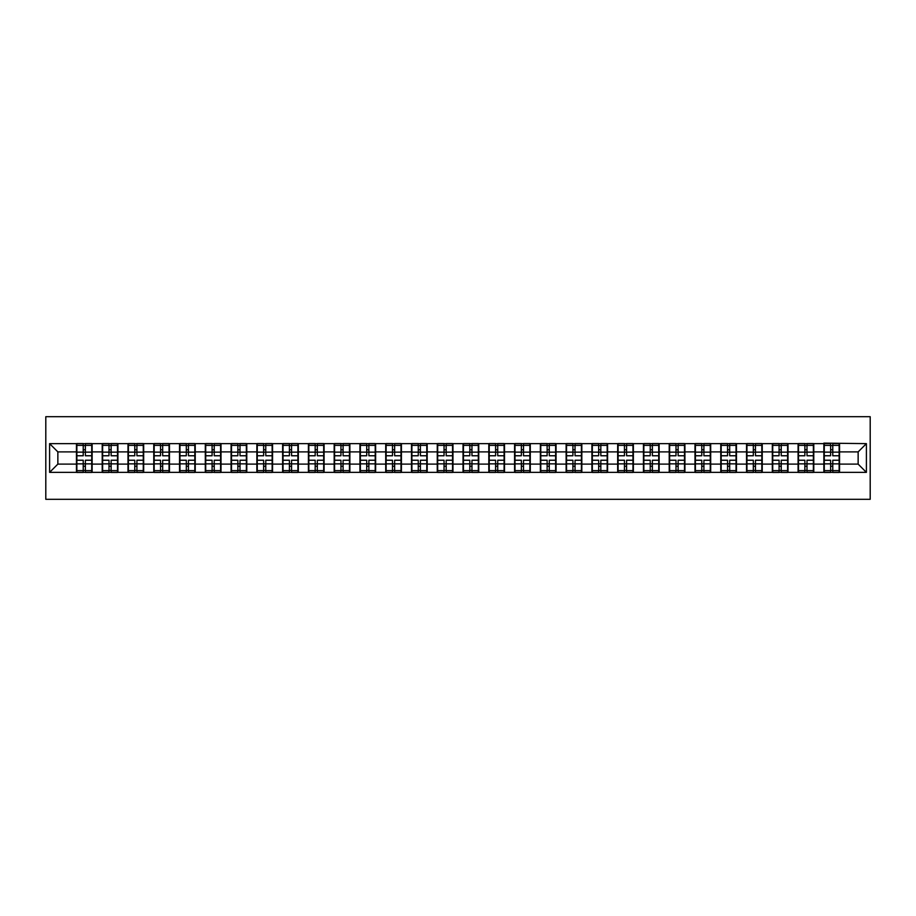 <?xml version="1.0" encoding="UTF-8"?>
<svg xmlns="http://www.w3.org/2000/svg" width="916" height="916" viewBox="0 0 916 916"><rect width="100%" height="100%" fill="white"/><g stroke="black" fill="none" stroke-linecap="round" stroke-linejoin="round"><path stroke-width="1.37" d="M45.8 499.3L870.2 499.3L870.2 416.7L45.8 416.7L45.8 499.3M858.143 464.114L858.143 451.886L839.548 451.886L839.548 464.114L858.143 464.114L866.399 472.37L866.399 443.63L823.862 443.126L823.862 451.886L813.786 451.886L813.786 464.114L823.862 464.114L823.862 451.886M866.399 472.37L49.601 472.37L49.601 443.63L76.452 443.63L76.452 451.886L57.857 451.886L57.857 464.114L76.452 464.114L76.452 451.886M823.862 443.63L76.452 443.63M823.862 464.114L823.862 472.37M813.786 464.114L813.786 472.37M813.786 443.63L813.786 451.886M788.012 464.114L798.088 464.114L798.088 451.886L788.012 451.886L788.012 472.37M798.088 464.114L798.088 472.37M798.088 443.63L798.088 451.886M788.012 443.63L788.012 451.886M762.238 464.114L772.314 464.114L772.314 451.886L762.238 451.886L762.238 472.37M772.314 464.114L772.314 472.37M772.314 443.63L772.314 451.886M762.238 443.63L762.238 451.886M736.464 464.114L746.54 464.114L746.54 451.886L736.464 451.886L736.464 472.37M746.54 464.114L746.54 472.37M746.54 443.63L746.54 451.886M736.464 443.63L736.464 451.886M710.69 464.114L720.766 464.114L720.766 451.886L710.69 451.886L710.69 472.37M720.766 464.114L720.766 472.37M720.766 443.63L720.766 451.886M710.69 443.63L710.69 451.886M684.916 464.114L694.992 464.114L694.992 451.886L684.916 451.886L684.916 472.37M694.992 464.114L694.992 472.37M694.992 443.63L694.992 451.886M684.916 443.63L684.916 451.886M659.142 464.114L669.218 464.114L669.218 451.886L659.142 451.886L659.142 472.37M669.218 464.114L669.218 472.37M669.218 443.63L669.218 451.886M659.142 443.63L659.142 451.886M633.368 464.114L643.444 464.114L643.444 451.886L633.368 451.886L633.368 472.37M643.444 464.114L643.444 472.37M643.444 443.63L643.444 451.886M633.368 443.63L633.368 451.886M607.594 464.114L617.67 464.114L617.67 451.886L607.594 451.886L607.594 472.37M617.67 464.114L617.67 472.37M617.67 443.63L617.67 451.886M607.594 443.63L607.594 451.886M581.82 464.114L591.908 464.114L591.908 451.886L581.82 451.886L581.82 472.37M591.908 464.114L591.908 472.37M591.908 443.63L591.908 451.886M581.82 443.63L581.82 451.886M556.058 464.114L566.134 464.114L566.134 451.886L556.058 451.886L556.058 472.37M566.134 464.114L566.134 472.37M566.134 443.63L566.134 451.886M556.058 443.63L556.058 451.886M530.284 464.114L540.36 464.114L540.36 451.886L530.284 451.886L530.284 472.37M540.36 464.114L540.36 472.37M540.36 443.63L540.36 451.886M530.284 443.63L530.284 451.886M504.51 464.114L514.586 464.114L514.586 451.886L504.51 451.886L504.51 472.37M514.586 464.114L514.586 472.37M514.586 443.63L514.586 451.886M504.51 443.63L504.51 451.886M478.736 464.114L488.812 464.114L488.812 451.886L478.736 451.886L478.736 472.37M488.812 464.114L488.812 472.37M488.812 443.63L488.812 451.886M478.736 443.63L478.736 451.886M452.962 464.114L463.038 464.114L463.038 451.886L452.962 451.886L452.962 472.37M463.038 464.114L463.038 472.37M463.038 443.63L463.038 451.886M452.962 443.63L452.962 451.886M427.188 464.114L437.264 464.114L437.264 451.886L427.188 451.886L427.188 472.37M437.264 464.114L437.264 472.37M437.264 443.63L437.264 451.886M427.188 443.63L427.188 451.886M401.414 464.114L411.49 464.114L411.49 451.886L401.414 451.886L401.414 472.37M411.49 464.114L411.49 472.37M411.49 443.63L411.49 451.886M401.414 443.63L401.414 451.886M375.64 464.114L385.716 464.114L385.716 451.886L375.64 451.886L375.64 472.37M385.716 464.114L385.716 472.37M385.716 443.63L385.716 451.886M375.64 443.63L375.64 451.886M349.866 464.114L359.942 464.114L359.942 451.886L349.866 451.886L349.866 472.37M359.942 464.114L359.942 472.37M359.942 443.63L359.942 451.886M349.866 443.63L349.866 451.886M324.092 464.114L334.18 464.114L334.18 451.886L324.092 451.886L324.092 472.37M334.18 464.114L334.18 472.37M334.18 443.63L334.18 451.886M324.092 443.63L324.092 451.886M298.33 464.114L308.406 464.114L308.406 451.886L298.33 451.886L298.33 472.37M308.406 464.114L308.406 472.37M308.406 443.63L308.406 451.886M298.33 443.63L298.33 451.886M272.556 464.114L282.632 464.114L282.632 451.886L272.556 451.886L272.556 472.37M282.632 464.114L282.632 472.37M282.632 443.63L282.632 451.886M272.556 443.63L272.556 451.886M246.782 464.114L256.858 464.114L256.858 451.886L246.782 451.886L246.782 472.37M256.858 464.114L256.858 472.37M256.858 443.63L256.858 451.886M246.782 443.63L246.782 451.886M221.008 464.114L231.084 464.114L231.084 451.886L221.008 451.886L221.008 472.37M231.084 464.114L231.084 472.37M231.084 443.63L231.084 451.886M221.008 443.63L221.008 451.886M195.234 464.114L205.31 464.114L205.31 451.886L195.234 451.886L195.234 472.37M205.31 464.114L205.31 472.37M205.31 443.63L205.31 451.886M195.234 443.63L195.234 451.886M169.46 464.114L179.536 464.114L179.536 451.886L169.46 451.886L169.46 472.37M179.536 464.114L179.536 472.37M179.536 443.63L179.536 451.886M169.46 443.63L169.46 451.886M143.686 464.114L153.762 464.114L153.762 451.886L143.686 451.886L143.686 472.37M153.762 464.114L153.762 472.37M153.762 443.63L153.762 451.886M143.686 443.63L143.686 451.886M117.912 464.114L127.988 464.114L127.988 451.886L117.912 451.886L117.912 472.37M127.988 464.114L127.988 472.37M127.988 443.63L127.988 451.886M117.912 443.63L117.912 451.886M92.138 464.114L102.214 464.114L102.214 451.886L92.138 451.886L92.138 472.37M102.214 464.114L102.214 472.37M102.214 443.63L102.214 451.886M92.138 443.63L92.138 451.886M76.452 464.114L76.452 472.37M57.857 464.114L49.601 472.37M49.601 443.63L57.857 451.886M839.548 464.114L839.548 472.37M839.548 443.63L839.548 451.886M866.399 443.63L858.143 451.886M76.864 452.138L83.219 452.138L83.219 443.539L76.864 443.539L76.864 460.233L83.219 460.233L83.219 463.862L85.371 463.84L85.371 460.233L91.726 460.233L91.726 443.539L85.371 443.539L85.371 445.359L91.726 445.359M83.219 449.756L85.371 449.756M85.371 445.611L83.219 445.611M76.864 455.767L83.219 455.767L83.219 452.138L85.371 452.16L85.371 455.767L91.726 455.767M76.864 445.359L83.219 445.359M83.219 470.389L85.371 470.389M83.219 466.244L85.371 466.244M76.864 472.461L83.219 472.461L83.219 470.641L76.864 470.641L76.864 472.461M76.864 460.233L76.864 463.862L83.219 463.862L83.219 470.641M76.864 463.862L76.864 470.641M91.726 460.233L91.726 472.461L85.371 472.461L85.371 470.641L91.726 470.641M91.726 463.862L85.371 463.862L85.371 470.641M91.726 452.138L85.371 452.138L85.371 445.359M102.638 452.138L108.993 452.138L108.993 443.539L102.638 443.539L102.638 460.233L108.993 460.233L108.993 463.862L111.145 463.84L111.145 460.233L117.5 460.233L117.5 443.539L111.145 443.539L111.145 445.359L117.5 445.359M108.993 449.756L111.145 449.756M111.145 445.611L108.993 445.611M102.638 455.767L108.993 455.767L108.993 452.138L111.145 452.16L111.145 455.767L117.5 455.767M102.638 445.359L108.993 445.359M108.993 470.389L111.145 470.389M108.993 466.244L111.145 466.244M102.638 472.461L108.993 472.461L108.993 470.641L102.638 470.641L102.638 472.461M102.638 460.233L102.638 463.862L108.993 463.862L108.993 470.641M102.638 463.862L102.638 470.641M117.5 460.233L117.5 472.461L111.145 472.461L111.145 470.641L117.5 470.641M117.5 463.862L111.145 463.862L111.145 470.641M117.5 452.138L111.145 452.138L111.145 445.359M128.4 452.138L134.767 452.138L134.767 443.539L128.4 443.539L128.4 460.233L134.767 460.233L134.767 463.862L136.919 463.84L136.919 460.233L143.274 460.233L143.274 443.539L136.919 443.539L136.919 445.359L143.274 445.359M134.767 449.756L136.919 449.756M136.919 445.611L134.767 445.611M128.4 455.767L134.767 455.767L134.767 452.138L136.919 452.16L136.919 455.767L143.274 455.767M128.4 445.359L134.767 445.359M134.767 470.389L136.919 470.389M134.767 466.244L136.919 466.244M128.4 472.461L134.767 472.461L134.767 470.641L128.4 470.641L128.4 472.461M128.4 460.233L128.4 463.862L134.767 463.862L134.767 470.641M128.4 463.862L128.4 470.641M143.274 460.233L143.274 472.461L136.919 472.461L136.919 470.641L143.274 470.641M143.274 463.862L136.919 463.862L136.919 470.641M143.274 452.138L136.919 452.138L136.919 445.359M154.174 452.138L160.54 452.138L160.54 443.539L154.174 443.539L154.174 460.233L160.54 460.233L160.54 463.862L162.682 463.84L162.682 460.233L169.048 460.233L169.048 443.539L162.682 443.539L162.682 445.359L169.048 445.359M160.54 449.756L162.682 449.756M162.682 445.611L160.54 445.611M154.174 455.767L160.54 455.767L160.54 452.138L162.682 452.16L162.682 455.767L169.048 455.767M154.174 445.359L160.54 445.359M160.54 470.389L162.682 470.389M160.54 466.244L162.682 466.244M154.174 472.461L160.54 472.461L160.54 470.641L154.174 470.641L154.174 472.461M154.174 460.233L154.174 463.862L160.54 463.862L160.54 470.641M154.174 463.862L154.174 470.641M169.048 460.233L169.048 472.461L162.682 472.461L162.682 470.641L169.048 470.641M169.048 463.862L162.682 463.862L162.682 470.641M169.048 452.138L162.682 452.138L162.682 445.359M179.948 452.138L186.314 452.138L186.314 443.539L179.948 443.539L179.948 460.233L186.314 460.233L186.314 463.862L188.456 463.84L188.456 460.233L194.822 460.233L194.822 443.539L188.456 443.539L188.456 445.359L194.822 445.359M186.314 449.756L188.456 449.756M188.456 445.611L186.314 445.611M179.948 455.767L186.314 455.767L186.314 452.138L188.456 452.16L188.456 455.767L194.822 455.767M179.948 445.359L186.314 445.359M186.314 470.389L188.456 470.389M186.314 466.244L188.456 466.244M179.948 472.461L186.314 472.461L186.314 470.641L179.948 470.641L179.948 472.461M179.948 460.233L179.948 463.862L186.314 463.862L186.314 470.641M179.948 463.862L179.948 470.641M194.822 460.233L194.822 472.461L188.456 472.461L188.456 470.641L194.822 470.641M194.822 463.862L188.456 463.862L188.456 470.641M194.822 452.138L188.456 452.138L188.456 445.359M205.722 452.138L212.088 452.138L212.088 443.539L205.722 443.539L205.722 460.233L212.088 460.233L212.088 463.862L214.23 463.84L214.23 460.233L220.596 460.233L220.596 443.539L214.23 443.539L214.23 445.359L220.596 445.359M212.088 449.756L214.23 449.756M214.23 445.611L212.088 445.611M205.722 455.767L212.088 455.767L212.088 452.138L214.23 452.16L214.23 455.767L220.596 455.767M205.722 445.359L212.088 445.359M212.088 470.389L214.23 470.389M212.088 466.244L214.23 466.244M205.722 472.461L212.088 472.461L212.088 470.641L205.722 470.641L205.722 472.461M205.722 460.233L205.722 463.862L212.088 463.862L212.088 470.641M205.722 463.862L205.722 470.641M220.596 460.233L220.596 472.461L214.23 472.461L214.23 470.641L220.596 470.641M220.596 463.862L214.23 463.862L214.23 470.641M220.596 452.138L214.23 452.138L214.23 445.359M231.496 452.138L237.862 452.138L237.862 443.539L231.496 443.539L231.496 460.233L237.862 460.233L237.862 463.862L240.003 463.84L240.003 460.233L246.37 460.233L246.37 443.539L240.003 443.539L240.003 445.359L246.37 445.359M237.862 449.756L240.003 449.756M240.003 445.611L237.862 445.611M231.496 455.767L237.862 455.767L237.862 452.138L240.003 452.16L240.003 455.767L246.37 455.767M231.496 445.359L237.862 445.359M237.862 470.389L240.003 470.389M237.862 466.244L240.003 466.244M231.496 472.461L237.862 472.461L237.862 470.641L231.496 470.641L231.496 472.461M231.496 460.233L231.496 463.862L237.862 463.862L237.862 470.641M231.496 463.862L231.496 470.641M246.37 460.233L246.37 472.461L240.003 472.461L240.003 470.641L246.37 470.641M246.37 463.862L240.003 463.862L240.003 470.641M246.37 452.138L240.003 452.138L240.003 445.359M257.27 452.138L263.625 452.138L263.625 443.539L257.27 443.539L257.27 460.233L263.625 460.233L263.625 463.862L265.777 463.84L265.777 460.233L272.144 460.233L272.144 443.539L265.777 443.539L265.777 445.359L272.144 445.359M263.625 449.756L265.777 449.756M265.777 445.611L263.625 445.611M257.27 455.767L263.625 455.767L263.625 452.138L265.777 452.16L265.777 455.767L272.144 455.767M257.27 445.359L263.625 445.359M263.625 470.389L265.777 470.389M263.625 466.244L265.777 466.244M257.27 472.461L263.625 472.461L263.625 470.641L257.27 470.641L257.27 472.461M257.27 460.233L257.27 463.862L263.625 463.862L263.625 470.641M257.27 463.862L257.27 470.641M272.144 460.233L272.144 472.461L265.777 472.461L265.777 470.641L272.144 470.641M272.144 463.862L265.777 463.862L265.777 470.641M272.144 452.138L265.777 452.138L265.777 445.359M283.044 452.138L289.399 452.138L289.399 443.539L283.044 443.539L283.044 460.233L289.399 460.233L289.399 463.862L291.551 463.84L291.551 460.233L297.906 460.233L297.906 443.539L291.551 443.539L291.551 445.359L297.906 445.359M289.399 449.756L291.551 449.756M291.551 445.611L289.399 445.611M283.044 455.767L289.399 455.767L289.399 452.138L291.551 452.16L291.551 455.767L297.906 455.767M283.044 445.359L289.399 445.359M289.399 470.389L291.551 470.389M289.399 466.244L291.551 466.244M283.044 472.461L289.399 472.461L289.399 470.641L283.044 470.641L283.044 472.461M283.044 460.233L283.044 463.862L289.399 463.862L289.399 470.641M283.044 463.862L283.044 470.641M297.906 460.233L297.906 472.461L291.551 472.461L291.551 470.641L297.906 470.641M297.906 463.862L291.551 463.862L291.551 470.641M297.906 452.138L291.551 452.138L291.551 445.359M308.818 452.138L315.173 452.138L315.173 443.539L308.818 443.539L308.818 460.233L315.173 460.233L315.173 463.862L317.325 463.84L317.325 460.233L323.68 460.233L323.68 443.539L317.325 443.539L317.325 445.359L323.68 445.359M315.173 449.756L317.325 449.756M317.325 445.611L315.173 445.611M308.818 455.767L315.173 455.767L315.173 452.138L317.325 452.16L317.325 455.767L323.68 455.767M308.818 445.359L315.173 445.359M315.173 470.389L317.325 470.389M315.173 466.244L317.325 466.244M308.818 472.461L315.173 472.461L315.173 470.641L308.818 470.641L308.818 472.461M308.818 460.233L308.818 463.862L315.173 463.862L315.173 470.641M308.818 463.862L308.818 470.641M323.68 460.233L323.68 472.461L317.325 472.461L317.325 470.641L323.68 470.641M323.68 463.862L317.325 463.862L317.325 470.641M323.68 452.138L317.325 452.138L317.325 445.359M334.592 452.138L340.947 452.138L340.947 443.539L334.592 443.539L334.592 460.233L340.947 460.233L340.947 463.862L343.099 463.84L343.099 460.233L349.454 460.233L349.454 443.539L343.099 443.539L343.099 445.359L349.454 445.359M340.947 449.756L343.099 449.756M343.099 445.611L340.947 445.611M334.592 455.767L340.947 455.767L340.947 452.138L343.099 452.16L343.099 455.767L349.454 455.767M334.592 445.359L340.947 445.359M340.947 470.389L343.099 470.389M340.947 466.244L343.099 466.244M334.592 472.461L340.947 472.461L340.947 470.641L334.592 470.641L334.592 472.461M334.592 460.233L334.592 463.862L340.947 463.862L340.947 470.641M334.592 463.862L334.592 470.641M349.454 460.233L349.454 472.461L343.099 472.461L343.099 470.641L349.454 470.641M349.454 463.862L343.099 463.862L343.099 470.641M349.454 452.138L343.099 452.138L343.099 445.359M360.366 452.138L366.721 452.138L366.721 443.539L360.366 443.539L360.366 460.233L366.721 460.233L366.721 463.862L368.873 463.84L368.873 460.233L375.228 460.233L375.228 443.539L368.873 443.539L368.873 445.359L375.228 445.359M366.721 449.756L368.873 449.756M368.873 445.611L366.721 445.611M360.366 455.767L366.721 455.767L366.721 452.138L368.873 452.16L368.873 455.767L375.228 455.767M360.366 445.359L366.721 445.359M366.721 470.389L368.873 470.389M366.721 466.244L368.873 466.244M360.366 472.461L366.721 472.461L366.721 470.641L360.366 470.641L360.366 472.461M360.366 460.233L360.366 463.862L366.721 463.862L366.721 470.641M360.366 463.862L360.366 470.641M375.228 460.233L375.228 472.461L368.873 472.461L368.873 470.641L375.228 470.641M375.228 463.862L368.873 463.862L368.873 470.641M375.228 452.138L368.873 452.138L368.873 445.359M386.128 452.138L392.495 452.138L392.495 443.539L386.128 443.539L386.128 460.233L392.495 460.233L392.495 463.862L394.647 463.84L394.647 460.233L401.002 460.233L401.002 443.539L394.647 443.539L394.647 445.359L401.002 445.359M392.495 449.756L394.647 449.756M394.647 445.611L392.495 445.611M386.128 455.767L392.495 455.767L392.495 452.138L394.647 452.16L394.647 455.767L401.002 455.767M386.128 445.359L392.495 445.359M392.495 470.389L394.647 470.389M392.495 466.244L394.647 466.244M386.128 472.461L392.495 472.461L392.495 470.641L386.128 470.641L386.128 472.461M386.128 460.233L386.128 463.862L392.495 463.862L392.495 470.641M386.128 463.862L386.128 470.641M401.002 460.233L401.002 472.461L394.647 472.461L394.647 470.641L401.002 470.641M401.002 463.862L394.647 463.862L394.647 470.641M401.002 452.138L394.647 452.138L394.647 445.359M411.902 452.138L418.269 452.138L418.269 443.539L411.902 443.539L411.902 460.233L418.269 460.233L418.269 463.862L420.41 463.84L420.41 460.233L426.776 460.233L426.776 443.539L420.41 443.539L420.41 445.359L426.776 445.359M418.269 449.756L420.41 449.756M420.41 445.611L418.269 445.611M411.902 455.767L418.269 455.767L418.269 452.138L420.41 452.16L420.41 455.767L426.776 455.767M411.902 445.359L418.269 445.359M418.269 470.389L420.41 470.389M418.269 466.244L420.41 466.244M411.902 472.461L418.269 472.461L418.269 470.641L411.902 470.641L411.902 472.461M411.902 460.233L411.902 463.862L418.269 463.862L418.269 470.641M411.902 463.862L411.902 470.641M426.776 460.233L426.776 472.461L420.41 472.461L420.41 470.641L426.776 470.641M426.776 463.862L420.41 463.862L420.41 470.641M426.776 452.138L420.41 452.138L420.41 445.359M437.676 452.138L444.042 452.138L444.042 443.539L437.676 443.539L437.676 460.233L444.042 460.233L444.042 463.862L446.184 463.84L446.184 460.233L452.55 460.233L452.55 443.539L446.184 443.539L446.184 445.359L452.55 445.359M444.042 449.756L446.184 449.756M446.184 445.611L444.042 445.611M437.676 455.767L444.042 455.767L444.042 452.138L446.184 452.16L446.184 455.767L452.55 455.767M437.676 445.359L444.042 445.359M444.042 470.389L446.184 470.389M444.042 466.244L446.184 466.244M437.676 472.461L444.042 472.461L444.042 470.641L437.676 470.641L437.676 472.461M437.676 460.233L437.676 463.862L444.042 463.862L444.042 470.641M437.676 463.862L437.676 470.641M452.55 460.233L452.55 472.461L446.184 472.461L446.184 470.641L452.55 470.641M452.55 463.862L446.184 463.862L446.184 470.641M452.55 452.138L446.184 452.138L446.184 445.359M463.45 452.138L469.816 452.138L469.816 443.539L463.45 443.539L463.45 460.233L469.816 460.233L469.816 463.862L471.958 463.84L471.958 460.233L478.324 460.233L478.324 443.539L471.958 443.539L471.958 445.359L478.324 445.359M469.816 449.756L471.958 449.756M471.958 445.611L469.816 445.611M463.45 455.767L469.816 455.767L469.816 452.138L471.958 452.16L471.958 455.767L478.324 455.767M463.45 445.359L469.816 445.359M469.816 470.389L471.958 470.389M469.816 466.244L471.958 466.244M463.45 472.461L469.816 472.461L469.816 470.641L463.45 470.641L463.45 472.461M463.45 460.233L463.45 463.862L469.816 463.862L469.816 470.641M463.45 463.862L463.45 470.641M478.324 460.233L478.324 472.461L471.958 472.461L471.958 470.641L478.324 470.641M478.324 463.862L471.958 463.862L471.958 470.641M478.324 452.138L471.958 452.138L471.958 445.359M489.224 452.138L495.59 452.138L495.59 443.539L489.224 443.539L489.224 460.233L495.59 460.233L495.59 463.862L497.731 463.84L497.731 460.233L504.098 460.233L504.098 443.539L497.731 443.539L497.731 445.359L504.098 445.359M495.59 449.756L497.731 449.756M497.731 445.611L495.59 445.611M489.224 455.767L495.59 455.767L495.59 452.138L497.731 452.16L497.731 455.767L504.098 455.767M489.224 445.359L495.59 445.359M495.59 470.389L497.731 470.389M495.59 466.244L497.731 466.244M489.224 472.461L495.59 472.461L495.59 470.641L489.224 470.641L489.224 472.461M489.224 460.233L489.224 463.862L495.59 463.862L495.59 470.641M489.224 463.862L489.224 470.641M504.098 460.233L504.098 472.461L497.731 472.461L497.731 470.641L504.098 470.641M504.098 463.862L497.731 463.862L497.731 470.641M504.098 452.138L497.731 452.138L497.731 445.359M514.998 452.138L521.353 452.138L521.353 443.539L514.998 443.539L514.998 460.233L521.353 460.233L521.353 463.862L523.505 463.84L523.505 460.233L529.872 460.233L529.872 443.539L523.505 443.539L523.505 445.359L529.872 445.359M521.353 449.756L523.505 449.756M523.505 445.611L521.353 445.611M514.998 455.767L521.353 455.767L521.353 452.138L523.505 452.16L523.505 455.767L529.872 455.767M514.998 445.359L521.353 445.359M521.353 470.389L523.505 470.389M521.353 466.244L523.505 466.244M514.998 472.461L521.353 472.461L521.353 470.641L514.998 470.641L514.998 472.461M514.998 460.233L514.998 463.862L521.353 463.862L521.353 470.641M514.998 463.862L514.998 470.641M529.872 460.233L529.872 472.461L523.505 472.461L523.505 470.641L529.872 470.641M529.872 463.862L523.505 463.862L523.505 470.641M529.872 452.138L523.505 452.138L523.505 445.359M540.772 452.138L547.127 452.138L547.127 443.539L540.772 443.539L540.772 460.233L547.127 460.233L547.127 463.862L549.279 463.84L549.279 460.233L555.634 460.233L555.634 443.539L549.279 443.539L549.279 445.359L555.634 445.359M547.127 449.756L549.279 449.756M549.279 445.611L547.127 445.611M540.772 455.767L547.127 455.767L547.127 452.138L549.279 452.16L549.279 455.767L555.634 455.767M540.772 445.359L547.127 445.359M547.127 470.389L549.279 470.389M547.127 466.244L549.279 466.244M540.772 472.461L547.127 472.461L547.127 470.641L540.772 470.641L540.772 472.461M540.772 460.233L540.772 463.862L547.127 463.862L547.127 470.641M540.772 463.862L540.772 470.641M555.634 460.233L555.634 472.461L549.279 472.461L549.279 470.641L555.634 470.641M555.634 463.862L549.279 463.862L549.279 470.641M555.634 452.138L549.279 452.138L549.279 445.359M566.546 452.138L572.901 452.138L572.901 443.539L566.546 443.539L566.546 460.233L572.901 460.233L572.901 463.862L575.053 463.84L575.053 460.233L581.408 460.233L581.408 443.539L575.053 443.539L575.053 445.359L581.408 445.359M572.901 449.756L575.053 449.756M575.053 445.611L572.901 445.611M566.546 455.767L572.901 455.767L572.901 452.138L575.053 452.16L575.053 455.767L581.408 455.767M566.546 445.359L572.901 445.359M572.901 470.389L575.053 470.389M572.901 466.244L575.053 466.244M566.546 472.461L572.901 472.461L572.901 470.641L566.546 470.641L566.546 472.461M566.546 460.233L566.546 463.862L572.901 463.862L572.901 470.641M566.546 463.862L566.546 470.641M581.408 460.233L581.408 472.461L575.053 472.461L575.053 470.641L581.408 470.641M581.408 463.862L575.053 463.862L575.053 470.641M581.408 452.138L575.053 452.138L575.053 445.359M592.32 452.138L598.675 452.138L598.675 443.539L592.32 443.539L592.32 460.233L598.675 460.233L598.675 463.862L600.827 463.84L600.827 460.233L607.182 460.233L607.182 443.539L600.827 443.539L600.827 445.359L607.182 445.359M598.675 449.756L600.827 449.756M600.827 445.611L598.675 445.611M592.32 455.767L598.675 455.767L598.675 452.138L600.827 452.16L600.827 455.767L607.182 455.767M592.32 445.359L598.675 445.359M598.675 470.389L600.827 470.389M598.675 466.244L600.827 466.244M592.32 472.461L598.675 472.461L598.675 470.641L592.32 470.641L592.32 472.461M592.32 460.233L592.32 463.862L598.675 463.862L598.675 470.641M592.32 463.862L592.32 470.641M607.182 460.233L607.182 472.461L600.827 472.461L600.827 470.641L607.182 470.641M607.182 463.862L600.827 463.862L600.827 470.641M607.182 452.138L600.827 452.138L600.827 445.359M618.094 452.138L624.449 452.138L624.449 443.539L618.094 443.539L618.094 460.233L624.449 460.233L624.449 463.862L626.601 463.84L626.601 460.233L632.956 460.233L632.956 443.539L626.601 443.539L626.601 445.359L632.956 445.359M624.449 449.756L626.601 449.756M626.601 445.611L624.449 445.611M618.094 455.767L624.449 455.767L624.449 452.138L626.601 452.16L626.601 455.767L632.956 455.767M618.094 445.359L624.449 445.359M624.449 470.389L626.601 470.389M624.449 466.244L626.601 466.244M618.094 472.461L624.449 472.461L624.449 470.641L618.094 470.641L618.094 472.461M618.094 460.233L618.094 463.862L624.449 463.862L624.449 470.641M618.094 463.862L618.094 470.641M632.956 460.233L632.956 472.461L626.601 472.461L626.601 470.641L632.956 470.641M632.956 463.862L626.601 463.862L626.601 470.641M632.956 452.138L626.601 452.138L626.601 445.359M643.856 452.138L650.223 452.138L650.223 443.539L643.856 443.539L643.856 460.233L650.223 460.233L650.223 463.862L652.375 463.84L652.375 460.233L658.73 460.233L658.73 443.539L652.375 443.539L652.375 445.359L658.73 445.359M650.223 449.756L652.375 449.756M652.375 445.611L650.223 445.611M643.856 455.767L650.223 455.767L650.223 452.138L652.375 452.16L652.375 455.767L658.73 455.767M643.856 445.359L650.223 445.359M650.223 470.389L652.375 470.389M650.223 466.244L652.375 466.244M643.856 472.461L650.223 472.461L650.223 470.641L643.856 470.641L643.856 472.461M643.856 460.233L643.856 463.862L650.223 463.862L650.223 470.641M643.856 463.862L643.856 470.641M658.73 460.233L658.73 472.461L652.375 472.461L652.375 470.641L658.73 470.641M658.73 463.862L652.375 463.862L652.375 470.641M658.73 452.138L652.375 452.138L652.375 445.359M669.63 452.138L675.997 452.138L675.997 443.539L669.63 443.539L669.63 460.233L675.997 460.233L675.997 463.862L678.138 463.84L678.138 460.233L684.504 460.233L684.504 443.539L678.138 443.539L678.138 445.359L684.504 445.359M675.997 449.756L678.138 449.756M678.138 445.611L675.997 445.611M669.63 455.767L675.997 455.767L675.997 452.138L678.138 452.16L678.138 455.767L684.504 455.767M669.63 445.359L675.997 445.359M675.997 470.389L678.138 470.389M675.997 466.244L678.138 466.244M669.63 472.461L675.997 472.461L675.997 470.641L669.63 470.641L669.63 472.461M669.63 460.233L669.63 463.862L675.997 463.862L675.997 470.641M669.63 463.862L669.63 470.641M684.504 460.233L684.504 472.461L678.138 472.461L678.138 470.641L684.504 470.641M684.504 463.862L678.138 463.862L678.138 470.641M684.504 452.138L678.138 452.138L678.138 445.359M695.404 452.138L701.77 452.138L701.77 443.539L695.404 443.539L695.404 460.233L701.77 460.233L701.77 463.862L703.912 463.84L703.912 460.233L710.278 460.233L710.278 443.539L703.912 443.539L703.912 445.359L710.278 445.359M701.77 449.756L703.912 449.756M703.912 445.611L701.77 445.611M695.404 455.767L701.77 455.767L701.77 452.138L703.912 452.16L703.912 455.767L710.278 455.767M695.404 445.359L701.77 445.359M701.77 470.389L703.912 470.389M701.77 466.244L703.912 466.244M695.404 472.461L701.77 472.461L701.77 470.641L695.404 470.641L695.404 472.461M695.404 460.233L695.404 463.862L701.77 463.862L701.77 470.641M695.404 463.862L695.404 470.641M710.278 460.233L710.278 472.461L703.912 472.461L703.912 470.641L710.278 470.641M710.278 463.862L703.912 463.862L703.912 470.641M710.278 452.138L703.912 452.138L703.912 445.359M721.178 452.138L727.544 452.138L727.544 443.539L721.178 443.539L721.178 460.233L727.544 460.233L727.544 463.862L729.686 463.84L729.686 460.233L736.052 460.233L736.052 443.539L729.686 443.539L729.686 445.359L736.052 445.359M727.544 449.756L729.686 449.756M729.686 445.611L727.544 445.611M721.178 455.767L727.544 455.767L727.544 452.138L729.686 452.16L729.686 455.767L736.052 455.767M721.178 445.359L727.544 445.359M727.544 470.389L729.686 470.389M727.544 466.244L729.686 466.244M721.178 472.461L727.544 472.461L727.544 470.641L721.178 470.641L721.178 472.461M721.178 460.233L721.178 463.862L727.544 463.862L727.544 470.641M721.178 463.862L721.178 470.641M736.052 460.233L736.052 472.461L729.686 472.461L729.686 470.641L736.052 470.641M736.052 463.862L729.686 463.862L729.686 470.641M736.052 452.138L729.686 452.138L729.686 445.359M746.952 452.138L753.318 452.138L753.318 443.539L746.952 443.539L746.952 460.233L753.318 460.233L753.318 463.862L755.46 463.84L755.46 460.233L761.826 460.233L761.826 443.539L755.46 443.539L755.46 445.359L761.826 445.359M753.318 449.756L755.46 449.756M755.46 445.611L753.318 445.611M746.952 455.767L753.318 455.767L753.318 452.138L755.46 452.16L755.46 455.767L761.826 455.767M746.952 445.359L753.318 445.359M753.318 470.389L755.46 470.389M753.318 466.244L755.46 466.244M746.952 472.461L753.318 472.461L753.318 470.641L746.952 470.641L746.952 472.461M746.952 460.233L746.952 463.862L753.318 463.862L753.318 470.641M746.952 463.862L746.952 470.641M761.826 460.233L761.826 472.461L755.46 472.461L755.46 470.641L761.826 470.641M761.826 463.862L755.46 463.862L755.46 470.641M761.826 452.138L755.46 452.138L755.46 445.359M772.726 452.138L779.081 452.138L779.081 443.539L772.726 443.539L772.726 460.233L779.081 460.233L779.081 463.862L781.233 463.84L781.233 460.233L787.6 460.233L787.6 443.539L781.233 443.539L781.233 445.359L787.6 445.359M779.081 449.756L781.233 449.756M781.233 445.611L779.081 445.611M772.726 455.767L779.081 455.767L779.081 452.138L781.233 452.16L781.233 455.767L787.6 455.767M772.726 445.359L779.081 445.359M779.081 470.389L781.233 470.389M779.081 466.244L781.233 466.244M772.726 472.461L779.081 472.461L779.081 470.641L772.726 470.641L772.726 472.461M772.726 460.233L772.726 463.862L779.081 463.862L779.081 470.641M772.726 463.862L772.726 470.641M787.6 460.233L787.6 472.461L781.233 472.461L781.233 470.641L787.6 470.641M787.6 463.862L781.233 463.862L781.233 470.641M787.6 452.138L781.233 452.138L781.233 445.359M798.5 452.138L804.855 452.138L804.855 443.539L798.5 443.539L798.5 460.233L804.855 460.233L804.855 463.862L807.007 463.84L807.007 460.233L813.362 460.233L813.362 443.539L807.007 443.539L807.007 445.359L813.362 445.359M804.855 449.756L807.007 449.756M807.007 445.611L804.855 445.611M798.5 455.767L804.855 455.767L804.855 452.138L807.007 452.16L807.007 455.767L813.362 455.767M798.5 445.359L804.855 445.359M804.855 470.389L807.007 470.389M804.855 466.244L807.007 466.244M798.5 472.461L804.855 472.461L804.855 470.641L798.5 470.641L798.5 472.461M798.5 460.233L798.5 463.862L804.855 463.862L804.855 470.641M798.5 463.862L798.5 470.641M813.362 460.233L813.362 472.461L807.007 472.461L807.007 470.641L813.362 470.641M813.362 463.862L807.007 463.862L807.007 470.641M813.362 452.138L807.007 452.138L807.007 445.359M824.274 452.138L830.629 452.138L830.629 443.539L824.274 443.539L824.274 460.233L830.629 460.233L830.629 463.862L832.781 463.84L832.781 460.233L839.136 460.233L839.136 443.539L832.781 443.539L832.781 445.359L839.136 445.359M830.629 449.756L832.781 449.756M832.781 445.611L830.629 445.611M824.274 455.767L830.629 455.767L830.629 452.138L832.781 452.16L832.781 455.767L839.136 455.767M824.274 445.359L830.629 445.359M830.629 470.389L832.781 470.389M830.629 466.244L832.781 466.244M824.274 472.461L830.629 472.461L830.629 470.641L824.274 470.641L824.274 472.461M824.274 460.233L824.274 463.862L830.629 463.862L830.629 470.641M824.274 463.862L824.274 470.641M839.136 460.233L839.136 472.461L832.781 472.461L832.781 470.641L839.136 470.641M839.136 463.862L832.781 463.862L832.781 470.641M839.136 452.138L832.781 452.138L832.781 445.359"/></g></svg>
